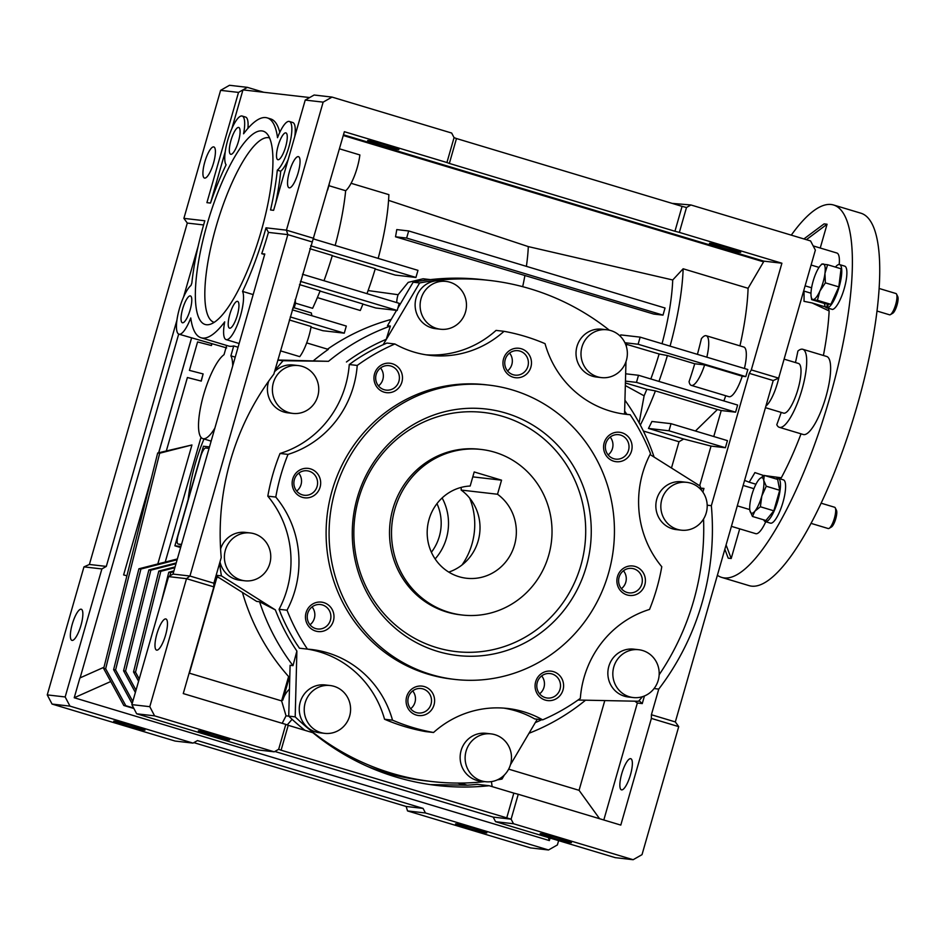 <?xml version="1.0" encoding="UTF-8"?>
<svg xmlns="http://www.w3.org/2000/svg" width="945" height="945" viewBox="0 0 945 945"><rect width="100%" height="100%" fill="white"/><g stroke="black" fill="none" stroke-linecap="round" stroke-linejoin="round"><path stroke-width="1.42" d="M394.856 509.131A83.325 80.219 -83.4 0 1 481.288 449.466A83.325 80.219 -83.4 0 1 548.679 555.376A83.325 80.219 -83.4 0 1 462.247 615.03A83.325 80.219 -83.4 0 1 394.856 509.131M436.98 503.626A46.293 44.569 -83.4 0 1 439.33 536.453A46.293 44.569 -83.4 0 1 431.392 552.246M448.78 572.103A46.293 44.569 96.6 0 0 478.158 540.918A46.293 44.569 96.6 0 0 461.172 490.065L497.519 494.247L501.547 480.178L474.201 471.957L470.173 486.025A46.293 44.569 96.6 0 0 429.042 519.407A46.293 44.569 96.6 0 0 466.476 578.245A46.293 44.569 96.6 0 0 514.493 545.1A46.293 44.569 96.6 0 0 497.519 494.247M461.231 487.384L461.172 490.065M472.795 476.871L501.547 480.178M765.911 406.055A25.928 6.91 -73.3 0 0 779.07 376.712A25.928 6.91 106.7 0 1 777.511 382.938A25.928 6.91 106.7 0 1 765.911 406.055M261.93 130.918A100.914 26.909 106.7 0 1 266.809 133.517A100.914 26.909 106.7 0 1 259.91 235.565A100.914 26.909 106.7 0 1 209.4 324.513A100.914 26.909 106.7 0 1 206.353 324.726A100.914 26.909 106.7 0 1 207.014 224.697A100.914 26.909 106.7 0 1 261.93 130.918M269.585 137.935A96.284 25.68 -73.3 0 0 268.345 137.675A96.284 25.68 -73.3 0 0 216.582 224.993A96.284 25.68 -73.3 0 0 214.137 322.351M190.264 295.903A13.998 3.733 106.7 0 1 190.441 295.939A13.998 3.733 106.7 0 1 190.075 310.102A13.998 3.733 106.7 0 1 182.55 322.788A13.998 3.733 106.7 0 1 182.373 322.753A13.998 3.733 106.7 0 1 182.739 308.602A13.998 3.733 106.7 0 1 190.264 295.903M238.565 127.433A13.998 3.733 106.7 0 1 238.742 127.469A13.998 3.733 106.7 0 1 238.388 141.632A13.998 3.733 106.7 0 1 230.863 154.318A13.998 3.733 106.7 0 1 230.686 154.283A13.998 3.733 106.7 0 1 231.041 140.12A13.998 3.733 106.7 0 1 238.565 127.433M285.733 132.855A13.998 3.733 106.7 0 1 285.91 132.891A13.998 3.733 106.7 0 1 285.555 147.054A13.998 3.733 106.7 0 1 278.031 159.74A13.998 3.733 106.7 0 1 277.854 159.705A13.998 3.733 106.7 0 1 278.208 145.542A13.998 3.733 106.7 0 1 285.733 132.855M237.431 301.325A13.998 3.733 106.7 0 1 237.608 301.372A13.998 3.733 106.7 0 1 237.242 315.524A13.998 3.733 106.7 0 1 229.718 328.21A13.998 3.733 106.7 0 1 229.54 328.175A13.998 3.733 106.7 0 1 229.907 314.023A13.998 3.733 106.7 0 1 237.431 301.325M203.6 224.945L187.287 223.067L183.897 218.366L204.817 220.776A112.951 30.122 -73.3 0 0 191.847 282.992L190.984 285.473A25.928 6.91 -73.3 0 0 178.534 311.944A25.928 6.91 -73.3 0 0 178.948 334.176A25.928 6.91 -73.3 0 0 179.266 334.246A25.928 6.91 -73.3 0 0 190.772 317.957A114.806 30.618 -73.3 0 0 201.096 337.767A114.806 30.618 -73.3 0 0 202.537 338.062A114.806 30.618 -73.3 0 0 224.709 321.855A25.928 6.91 -73.3 0 0 226.115 339.598A25.928 6.91 -73.3 0 0 226.434 339.668A25.928 6.91 -73.3 0 0 239.309 319.54A25.928 6.91 -73.3 0 0 242.546 291.403L253.165 294.592M201.096 337.767L228.442 345.988A114.806 30.618 -73.3 0 0 229.883 346.283A114.806 30.618 -73.3 0 0 233.734 345.929L238.069 347.24M178.948 334.176L226.646 347.914M729.457 248.311A16.254 0.744 16 0 1 740.715 252.291A16.254 0.744 16 0 1 720.716 247.306A16.254 0.744 16 0 1 709.459 243.326A16.254 0.744 16 0 1 729.457 248.311M387.639 145.554A16.254 0.744 16 0 1 398.896 149.534A16.254 0.744 16 0 1 378.898 144.55A16.254 0.744 16 0 1 367.64 140.569A16.254 0.744 16 0 1 387.639 145.554M630.587 758.67A16.254 4.335 106.7 0 1 630.787 758.705A16.254 4.335 106.7 0 1 630.374 775.148A16.254 4.335 106.7 0 1 621.633 789.89A16.254 4.335 106.7 0 1 621.42 789.843A16.254 4.335 106.7 0 1 621.845 773.4A16.254 4.335 106.7 0 1 630.587 758.67M744.424 368.479A25.928 6.91 -73.3 0 0 743.821 347.028L706.222 335.735A25.928 6.91 106.7 0 1 706.825 357.175M697.41 354.351A127.764 34.067 -73.3 0 0 701.403 338.664A25.928 6.91 106.7 0 1 705.891 335.664A25.928 6.91 106.7 0 1 706.222 335.735M218.366 735.871A16.254 0.744 16 0 1 229.623 739.852A16.254 0.744 16 0 1 209.625 734.867A16.254 0.744 16 0 1 198.367 730.898A16.254 0.744 16 0 1 218.366 735.871M560.184 838.628A16.254 0.744 16 0 1 571.441 842.609A16.254 0.744 16 0 1 551.443 837.624A16.254 0.744 16 0 1 540.186 833.644A16.254 0.744 16 0 1 560.184 838.628M298.266 156.622A16.254 4.335 106.7 0 1 298.466 156.657A16.254 4.335 106.7 0 1 298.053 173.112A16.254 4.335 106.7 0 1 289.312 187.842A16.254 4.335 106.7 0 1 289.111 187.807A16.254 4.335 106.7 0 1 289.524 171.352A16.254 4.335 106.7 0 1 298.266 156.622M165.706 618.928A16.254 4.335 106.7 0 1 165.907 618.963A16.254 4.335 106.7 0 1 165.493 635.406A16.254 4.335 106.7 0 1 156.752 650.148A16.254 4.335 106.7 0 1 156.551 650.101A16.254 4.335 106.7 0 1 156.964 633.658A16.254 4.335 106.7 0 1 165.706 618.928M133.741 726.15A16.254 0.744 16 0 1 144.998 730.131A16.254 0.744 16 0 1 125 725.146A16.254 0.744 16 0 1 113.743 721.165A16.254 0.744 16 0 1 133.741 726.15M475.559 828.895A16.254 0.744 16 0 1 486.817 832.876A16.254 0.744 16 0 1 466.818 827.891A16.254 0.744 16 0 1 455.561 823.91A16.254 0.744 16 0 1 475.559 828.895M81.081 609.194A16.254 4.335 106.7 0 1 81.282 609.23A16.254 4.335 106.7 0 1 80.868 625.684A16.254 4.335 106.7 0 1 72.127 640.415A16.254 4.335 106.7 0 1 71.926 640.379A16.254 4.335 106.7 0 1 72.34 623.924A16.254 4.335 106.7 0 1 81.081 609.194M213.641 146.888A16.254 4.335 106.7 0 1 213.842 146.936A16.254 4.335 106.7 0 1 213.428 163.379A16.254 4.335 106.7 0 1 204.687 178.109A16.254 4.335 106.7 0 1 204.486 178.073A16.254 4.335 106.7 0 1 204.9 161.63A16.254 4.335 106.7 0 1 213.641 146.888M430.471 784.622L467.196 785.189A255.54 245.995 -83.4 0 0 477.225 784.338L489.179 785.72A255.54 245.995 -83.4 0 1 437.098 785.484A255.54 245.995 -83.4 0 1 395.931 777.003A255.54 245.995 -83.4 0 1 312.878 732.718L288.225 725.311L281.09 750.2L511.103 819.161L493.184 817.106L274.841 751.464M606.926 329.781L601.953 329.203A24.074 23.176 96.6 0 0 576.497 348.445A24.074 23.176 96.6 0 0 592.574 376.24A24.074 23.176 96.6 0 0 596.449 377.031L601.433 377.61A24.074 23.176 -83.4 0 1 597.547 376.807A24.074 23.176 -83.4 0 1 581.47 349.012A24.074 23.176 -83.4 0 1 606.926 329.781A24.074 23.176 -83.4 0 1 610.813 330.573A24.074 23.176 -83.4 0 1 626.878 358.368A24.074 23.176 -83.4 0 1 601.433 377.61M446.028 281.409L441.055 280.842A24.074 23.176 96.6 0 0 415.599 300.073A24.074 23.176 96.6 0 0 431.676 327.868A24.074 23.176 96.6 0 0 435.55 328.671L440.535 329.238A24.074 23.176 -83.4 0 1 436.661 328.447A24.074 23.176 -83.4 0 1 420.584 300.652A24.074 23.176 -83.4 0 1 446.028 281.409A24.074 23.176 -83.4 0 1 449.914 282.212A24.074 23.176 -83.4 0 1 465.991 310.007A24.074 23.176 -83.4 0 1 440.535 329.238M489.628 280.441L483.155 279.696A252.197 242.794 96.6 0 0 413.154 282.201L419.627 282.945A252.197 242.794 -83.4 0 1 489.628 280.441A252.197 242.794 -83.4 0 1 530.263 288.816A252.197 242.794 -83.4 0 1 609.324 330.183M625.614 344.323A252.197 242.794 -83.4 0 1 626.429 345.102L626.393 346.591M638.761 649.723L633.788 649.156A24.074 23.176 96.6 0 0 608.332 668.387A24.074 23.176 96.6 0 0 624.409 696.181A24.074 23.176 96.6 0 0 628.283 696.985L633.268 697.552A24.074 23.176 -83.4 0 1 629.382 696.76A24.074 23.176 -83.4 0 1 613.305 668.966A24.074 23.176 -83.4 0 1 638.761 649.723A24.074 23.176 -83.4 0 1 642.635 650.526A24.074 23.176 -83.4 0 1 658.712 678.321A24.074 23.176 -83.4 0 1 633.268 697.552M686.755 482.34L681.782 481.773A24.074 23.176 96.6 0 0 656.326 501.004A24.074 23.176 96.6 0 0 672.403 528.798A24.074 23.176 96.6 0 0 676.277 529.602L681.262 530.169A24.074 23.176 -83.4 0 1 677.388 529.365A24.074 23.176 -83.4 0 1 661.311 501.571A24.074 23.176 -83.4 0 1 686.755 482.34A24.074 23.176 -83.4 0 1 690.641 483.143A24.074 23.176 -83.4 0 1 706.718 510.938A24.074 23.176 -83.4 0 1 681.262 530.169M330.159 685.527L325.174 684.948A24.074 23.176 96.6 0 0 299.73 704.19A24.074 23.176 96.6 0 0 315.795 731.985A24.074 23.176 96.6 0 0 319.682 732.777L324.655 733.355A24.074 23.176 -83.4 0 1 320.78 732.552A24.074 23.176 -83.4 0 1 304.703 704.757A24.074 23.176 -83.4 0 1 330.159 685.527A24.074 23.176 -83.4 0 1 334.034 686.33A24.074 23.176 -83.4 0 1 350.111 714.125A24.074 23.176 -83.4 0 1 324.655 733.355M491.057 733.887L486.073 733.32A24.074 23.176 96.6 0 0 460.617 752.551A24.074 23.176 96.6 0 0 476.693 780.346A24.074 23.176 96.6 0 0 480.58 781.149L485.553 781.716A24.074 23.176 -83.4 0 1 481.678 780.924A24.074 23.176 -83.4 0 1 465.601 753.13A24.074 23.176 -83.4 0 1 491.057 733.887A24.074 23.176 -83.4 0 1 494.932 734.69A24.074 23.176 -83.4 0 1 511.009 762.485A24.074 23.176 -83.4 0 1 485.553 781.716M250.33 532.968A24.074 23.176 -83.4 0 1 254.205 533.76A24.074 23.176 -83.4 0 1 270.282 561.554A24.074 23.176 -83.4 0 1 244.826 580.797A24.074 23.176 -83.4 0 1 240.951 579.994A24.074 23.176 -83.4 0 1 224.875 552.199A24.074 23.176 -83.4 0 1 250.33 532.968L245.346 532.389A24.074 23.176 96.6 0 0 220.598 548.927M219.996 561.873A24.074 23.176 96.6 0 0 235.966 579.415A24.074 23.176 96.6 0 0 239.853 580.218L244.826 580.797M298.325 365.573A24.074 23.176 -83.4 0 1 302.199 366.377A24.074 23.176 -83.4 0 1 318.276 394.171A24.074 23.176 -83.4 0 1 292.82 413.402A24.074 23.176 -83.4 0 1 288.946 412.599A24.074 23.176 -83.4 0 1 272.869 384.804A24.074 23.176 -83.4 0 1 298.325 365.573L293.34 365.006A24.074 23.176 96.6 0 0 274.522 371.728M268.758 381.024A24.074 23.176 96.6 0 0 283.972 412.032A24.074 23.176 96.6 0 0 287.847 412.835L292.82 413.402M296.683 491.046A12.309 11.848 96.6 0 0 298.738 473.161M309.995 624.787A12.309 11.848 96.6 0 0 312.051 606.891M410.614 708.774A12.309 11.848 96.6 0 0 412.67 690.878M539.607 693.807A12.309 11.848 96.6 0 0 541.674 675.923M621.42 588.664A12.309 11.848 96.6 0 0 623.476 570.768M608.107 454.923A12.309 11.848 96.6 0 0 610.163 437.039M507.489 370.936A12.309 11.848 96.6 0 0 509.544 353.052M378.496 385.903A12.309 11.848 96.6 0 0 380.551 368.007M302.353 494.849A12.309 11.848 96.6 0 0 317.355 485.423A12.309 11.848 96.6 0 0 307.149 470.799A12.309 11.848 96.6 0 0 302.353 494.849M315.654 628.579A12.309 11.848 96.6 0 0 330.656 619.152A12.309 11.848 96.6 0 0 320.449 604.54A12.309 11.848 96.6 0 0 315.654 628.579M416.284 712.565A12.309 11.848 96.6 0 0 431.274 703.139A12.309 11.848 96.6 0 0 421.08 688.527A12.309 11.848 96.6 0 0 416.284 712.565M545.277 697.611A12.309 11.848 96.6 0 0 560.279 688.184A12.309 11.848 96.6 0 0 550.073 673.561A12.309 11.848 96.6 0 0 545.277 697.611M627.078 592.456A12.309 11.848 96.6 0 0 642.08 583.03A12.309 11.848 96.6 0 0 631.874 568.406A12.309 11.848 96.6 0 0 627.078 592.456M613.778 458.715A12.309 11.848 96.6 0 0 628.779 449.288A12.309 11.848 96.6 0 0 618.573 434.676A12.309 11.848 96.6 0 0 613.778 458.715M513.159 374.728A12.309 11.848 96.6 0 0 528.149 365.302A12.309 11.848 96.6 0 0 517.943 350.689A12.309 11.848 96.6 0 0 513.159 374.728M384.154 389.694A12.309 11.848 96.6 0 0 399.156 380.268A12.309 11.848 96.6 0 0 388.95 365.644A12.309 11.848 96.6 0 0 384.154 389.694M622.153 413.78A99.993 96.26 96.6 0 0 622.2 413.792L630.161 414.701A203.683 196.087 -83.4 0 1 650.526 453.612A99.993 96.26 96.6 0 0 661.784 566.74A203.683 196.087 -83.4 0 1 649.534 609.43A99.993 96.26 96.6 0 0 580.336 698.379A203.683 196.087 -83.4 0 1 542.666 719.842A99.993 96.26 96.6 0 0 507.654 708.478A99.993 96.26 96.6 0 0 433.542 732.493A203.683 196.087 -83.4 0 1 392.518 720.161L384.556 719.251A99.993 96.26 96.6 0 0 307.444 649.12A203.683 196.087 -83.4 0 1 287.032 610.21A99.993 96.26 96.6 0 0 275.786 497.07A203.683 196.087 -83.4 0 1 288.024 454.391A99.993 96.26 96.6 0 0 357.222 365.443A203.683 196.087 -83.4 0 1 394.892 343.98L386.93 343.059A203.683 196.087 96.6 0 0 383.174 344.724L419.627 282.945M394.892 343.98A99.993 96.26 96.6 0 0 413.792 352.024A99.993 96.26 96.6 0 0 429.904 355.344A99.993 96.26 96.6 0 0 504.016 331.317A203.683 196.087 -83.4 0 1 524.865 336.326A203.683 196.087 -83.4 0 1 545.041 343.661A99.993 96.26 96.6 0 0 610.009 411.004A99.993 96.26 96.6 0 0 626.122 414.323A99.993 96.26 96.6 0 0 630.161 414.701M302.341 497.33A14.813 14.258 96.6 0 0 320.083 487.207A14.813 14.258 96.6 0 0 310.492 468.874A14.813 14.258 96.6 0 0 292.737 478.997A14.813 14.258 96.6 0 0 302.341 497.33M315.642 631.059A14.813 14.258 96.6 0 0 333.396 620.948A14.813 14.258 96.6 0 0 323.804 602.615A14.813 14.258 96.6 0 0 306.05 612.726A14.813 14.258 96.6 0 0 315.642 631.059M416.261 715.046A14.813 14.258 96.6 0 0 434.015 704.935A14.813 14.258 96.6 0 0 424.423 686.602A14.813 14.258 96.6 0 0 406.669 696.713A14.813 14.258 96.6 0 0 416.261 715.046M545.265 700.091A14.813 14.258 96.6 0 0 563.007 689.98A14.813 14.258 96.6 0 0 553.416 671.635A14.813 14.258 96.6 0 0 535.661 681.758A14.813 14.258 96.6 0 0 545.265 700.091M627.067 594.937A14.813 14.258 96.6 0 0 644.821 584.825A14.813 14.258 96.6 0 0 635.229 566.492A14.813 14.258 96.6 0 0 617.475 576.604A14.813 14.258 96.6 0 0 627.067 594.937M613.766 461.207A14.813 14.258 96.6 0 0 631.508 451.084A14.813 14.258 96.6 0 0 621.916 432.751A14.813 14.258 96.6 0 0 604.162 442.874A14.813 14.258 96.6 0 0 613.766 461.207M513.135 377.22A14.813 14.258 96.6 0 0 530.889 367.097A14.813 14.258 96.6 0 0 521.297 348.764A14.813 14.258 96.6 0 0 503.543 358.887A14.813 14.258 96.6 0 0 513.135 377.22M384.142 392.175A14.813 14.258 96.6 0 0 401.897 382.063A14.813 14.258 96.6 0 0 392.293 363.731A14.813 14.258 96.6 0 0 374.551 373.842A14.813 14.258 96.6 0 0 384.142 392.175M488.683 385.087L485.706 384.745A148.141 142.612 96.6 0 0 329.073 503.106A148.141 142.612 96.6 0 0 427.99 674.151A148.141 142.612 96.6 0 0 451.864 679.077L454.84 679.42A148.141 142.612 -83.4 0 1 430.979 674.494A148.141 142.612 -83.4 0 1 332.049 503.449A148.141 142.612 -83.4 0 1 488.683 385.087A148.141 142.612 -83.4 0 1 512.556 390.002A148.141 142.612 -83.4 0 1 611.474 561.058A148.141 142.612 -83.4 0 1 454.84 679.42M505.929 413.119A124.067 119.436 -83.4 0 1 586.278 566.669A124.067 119.436 -83.4 0 1 437.606 651.389A124.067 119.436 -83.4 0 1 357.257 497.826A124.067 119.436 -83.4 0 1 505.929 413.119M436.637 647.597A120.358 115.869 96.6 0 0 580.868 565.417A120.358 115.869 96.6 0 0 502.917 416.45A120.358 115.869 96.6 0 0 358.687 498.629A120.358 115.869 96.6 0 0 436.637 647.597M462.247 615.03L460.262 614.805A83.325 80.219 -83.4 0 1 446.831 612.041A83.325 80.219 -83.4 0 1 391.183 515.828A83.325 80.219 -83.4 0 1 479.292 449.241L481.288 449.466M425.935 354.8A99.993 96.26 96.6 0 0 496.054 330.407L504.016 331.317M430.424 279.614L423.124 278.775L408.216 282.366L398.117 294.71A24.074 23.176 96.6 0 0 396.758 302.601M181.523 544.414L178.168 544.025A9.261 2.469 106.7 0 1 178.05 544.001A9.261 2.469 106.7 0 1 178.227 534.846L200.671 456.612A9.261 2.469 106.7 0 1 205.703 448.013L209.058 448.402M181.44 544.722L179.881 544.544A9.261 2.469 106.7 0 1 179.763 544.521A9.261 2.469 106.7 0 1 179.656 544.474M173.927 570.91L168.777 572.233L170.761 572.457L169.923 575.848M168.777 572.233L161.382 601.705M209.483 446.926L203.447 446.229L198.344 464.019L174.896 545.808L180.932 546.505M175.983 563.74L150.857 570.166L148.861 569.941L123.582 670.82L125.567 671.056L136.009 690.204M150.857 570.166L125.567 671.056M123.582 670.82L135.371 692.449M175.073 566.917L158.819 571.087L160.815 571.312L135.525 672.202L133.529 671.966L138.584 681.227M158.819 571.087L133.529 671.966M135.525 672.202L139.222 678.982M177.128 559.747L140.899 569.02L138.903 568.795L113.624 669.674L115.609 669.91L132.796 701.414M140.899 569.02L115.609 669.91M113.624 669.674L132.158 703.659M157.685 452.998L191.941 444.965L159.681 453.222L157.685 452.998L103.666 668.54L105.651 668.765L125.803 705.702L133.67 708.065M159.681 453.222L105.651 668.765M103.666 668.54L123.807 705.478L125.803 705.702M123.807 705.478L133.906 708.502M191.941 444.965L157.815 563.952M235.222 357.139L230.899 355.84L233.734 345.929M226.67 345.457L224.012 354.706A44.439 11.848 -73.3 0 0 202.301 399.711A44.439 11.848 -73.3 0 0 202.809 438.634A44.439 11.848 -73.3 0 0 214.893 428.073M232.706 365.951A44.439 11.848 -73.3 0 0 230.899 355.84M173.703 571.701L170.761 572.457M174.896 545.808L180.637 547.533M148.861 569.941L176.219 562.936M174.849 567.721L160.815 571.312M138.903 568.795L177.365 558.956M166.379 450.765L187.393 377.504L201.072 381.036L203.116 373.925L201.25 381.095L187.393 377.504M203.116 373.925L189.425 370.381L197.588 341.936L211.267 345.48L211.692 344.015M211.857 344.074L211.444 345.527L197.588 341.948M123.665 574.926L126.913 575.777L123.618 574.926L151.153 479.08M191.611 337.979L158.701 452.738M123.618 574.926L151.507 477.65M158.654 452.749L191.563 337.967M103.985 667.253L79.9 677.955L74.23 697.753L549.352 840.577L550.073 838.061M264.647 254.548L261.73 253.673A114.806 30.618 -73.3 0 0 268.427 232.399L287.835 234.632L286.441 230.167L323.143 102.143L305.223 100.075L273.613 210.322L270.542 209.967A114.806 30.618 -73.3 0 0 277.298 170.171A25.928 6.91 -73.3 0 0 289.761 143.711A25.928 6.91 -73.3 0 0 289.347 121.468A25.928 6.91 -73.3 0 0 277.523 137.686A114.806 30.618 -73.3 0 0 267.199 117.877A114.806 30.618 -73.3 0 0 243.574 133.788A25.928 6.91 -73.3 0 0 242.18 116.046A25.928 6.91 -73.3 0 0 228.867 136.434A25.928 6.91 -73.3 0 0 226.091 164.82A112.951 30.122 -73.3 0 0 210.487 203.057L206.908 202.655L238.518 92.409L242.959 89.881L309.665 97.548L314.106 95.02L332.026 97.087L451.663 133.044L454.061 137.627L456.482 138.537L682.077 206.364L686.495 207.498L690.937 204.97L672.19 203.388M263.773 92.279L247.401 87.353L242.959 89.881L231.856 128.614M225.229 151.708L210.581 202.809M247.921 128.402A25.928 6.91 -73.3 0 0 245.594 117.074L242.18 116.046M279.779 132.383A114.806 30.618 -73.3 0 0 270.613 118.905L267.199 117.877M275.704 203.033A114.806 30.618 -73.3 0 0 280.724 171.199A25.928 6.91 -73.3 0 0 288.166 159.575M294.781 136.493A25.928 6.91 -73.3 0 0 292.761 122.496L289.347 121.468M165.233 562.051L201.001 437.346M203.99 438.988A214.798 206.778 96.6 0 0 188.138 499.61M178.688 334.081L80.112 677.86M110.742 681.522L74.23 697.753M548.419 837.565L549.352 840.577M690.937 204.97L810.574 240.94L815.37 250.106L778.656 378.13L773.223 380.54L675.332 721.933L678.723 726.634L642.021 854.646L633.138 859.714L615.219 857.647L495.582 821.689L493.184 817.106M495.582 821.689L513.501 823.745L511.103 819.161L518.25 794.272L513.832 793.127L506.697 818.016M327.655 189.992L329.25 184.44M288.225 725.311L285.803 724.402L278.669 749.29L274.227 751.818L256.308 749.763L136.671 713.794L131.875 704.627L168.588 576.604L173.018 574.076L264.801 254.016L261.73 253.673M454.061 137.627L446.926 162.528L344.37 131.698L273.826 374.161A255.54 245.995 -83.4 0 0 221.224 557.562L213.877 583.219L189.945 576.025L186.508 578.671L213.853 586.88L183.259 693.571L285.803 724.402M311.767 241.825L287.835 234.632L189.945 576.025L173.018 574.076M168.588 576.604L186.508 578.671L149.794 706.683L131.875 704.627M323.993 280.724A114.806 30.618 -73.3 0 0 332.333 255.481L309.795 248.7M408.677 230.958L406.633 238.069L663 315.134L665.032 308.023L408.677 230.958L396.77 229.588A101.316 27.015 -73.3 0 1 395.518 236.793L406.633 238.069M558.625 840.637L557.396 844.924L548.513 849.98L425.463 812.983L407.543 810.928L406.137 806.463L423.065 808.4L197.458 740.585L193.028 743.113L69.965 706.128L65.17 696.961L101.883 568.937L106.312 566.409L89.397 564.46L83.963 566.87L101.883 568.937M425.463 812.983L423.065 808.4M268.427 232.399L266.006 227.816L286.441 230.167L313.787 238.376M242.546 291.403A114.806 30.618 -73.3 0 0 266.006 227.816M305.223 100.075L309.665 97.548M277.298 170.171L280.724 171.199M198.107 246.35L183.543 297.096M69.965 706.128L52.046 704.06L175.108 741.057L193.028 743.113M176.916 320.19L106.312 566.409M663 315.134L653.763 314.071L395.518 236.793M648.459 428.428L668.989 430.79L671.033 423.679L651.92 421.47A127.764 34.067 -73.3 0 1 648.459 428.428L683.696 439.012L711.03 446.087L725.394 447.741L668.989 430.79M625.46 381.118L636.469 382.382L638.501 375.271L625.649 373.795M691.291 385.383L728.89 396.687A25.928 6.91 -73.3 0 0 742.238 376.204L704.639 364.9A25.928 6.91 106.7 0 1 691.291 385.383A25.928 6.91 106.7 0 1 689.07 381.638A127.764 34.067 -73.3 0 0 694.74 363.766L667.394 355.544A127.764 34.067 106.7 0 1 658.948 381.414M704.639 364.9L694.74 363.766M650.822 378.969A109.254 29.13 -73.3 0 0 659.126 353.985L625.495 344.027M667.394 355.544L659.126 353.985M624.905 342.728L638.111 344.252L640.155 337.141L620.735 334.908A105.58 28.149 -73.3 0 1 620.345 336.302M335.168 245.464A114.806 30.618 -73.3 0 0 345.669 190.725L329.203 185.775M345.669 190.725A25.928 6.91 -73.3 0 0 359.868 154.945L339.468 148.814M662.032 343.708A109.254 29.13 -73.3 0 0 672.722 279.98L683.14 268.782A127.764 34.067 106.7 0 1 670.064 346.13M682.077 206.364L674.943 231.253L679.361 232.399L686.495 207.498M773.223 380.54L749.302 373.346L751.31 369.908L778.656 378.13M518.25 794.272L620.794 825.091L651.377 718.413L651.4 714.739L658.759 689.094L654.082 688.551M651.377 718.413L678.723 726.634M675.332 721.933L651.4 714.739M633.138 859.714L513.501 823.745M278.669 749.29L281.09 750.2M378.177 258.387A109.254 29.13 -73.3 0 0 388.879 194.646L351.091 183.295M674.943 231.253L449.347 163.438L456.482 138.537M323.143 102.143L332.026 97.087M449.347 163.438L446.926 162.528M274.227 751.818L154.59 715.849L136.671 713.794M154.59 715.849L149.794 706.683M213.877 583.219L213.853 586.88M311.815 315.689A25.928 6.91 -73.3 0 0 311.295 312.937L294.214 307.798L292.726 308.224M294.214 307.798L295.537 303.18L312.618 308.318A114.806 30.618 -73.3 0 0 320.142 290.812L299.506 284.599M295.194 299.624L295.537 303.18M366.979 293.647A109.254 29.13 -73.3 0 0 375.283 268.663L332.262 255.729M313.457 238.931L417.973 270.353L415.93 277.464L395.27 275.089L375.177 269.006M406.137 806.463L193.855 742.64M548.513 849.98L530.594 847.913L407.543 810.928M247.401 87.353L229.481 85.286L220.598 90.354L238.518 92.409M183.897 218.366L220.598 90.354M187.287 223.067L89.397 564.46M52.046 704.06L47.25 694.894L65.17 696.961M47.25 694.894L83.963 566.87M625.33 385.548L644.112 395.825L639.139 422.852M695.437 431.003L717.397 409.539L655.417 390.899L646.829 389.305A109.254 29.13 106.7 0 1 644.112 395.825M646.829 389.305L625.401 382.973M655.417 390.899A127.764 34.067 106.7 0 1 640.32 425.061M643.368 431.026L679.006 441.74L683.696 439.012M526.389 266.348A96.284 25.68 -73.3 0 0 528.302 246.598L672.722 279.98M522.679 286.678A96.284 25.68 -73.3 0 0 524.829 275.928M725.394 447.741L727.437 440.63L671.033 423.679M713.77 436.519L721.224 410.532L717.397 409.539M721.224 410.532L735.588 412.174L636.469 382.382M735.588 412.174L737.632 405.062L638.501 375.271M723.964 400.963L724.307 399.77A127.764 34.067 -73.3 0 0 725.725 395.731M723.61 400.857L724.307 399.77M742.238 376.204L745.794 376.618L638.111 344.252M745.794 376.618L747.826 369.507L640.155 337.141M739.947 345.87A127.764 34.067 -73.3 0 0 748.086 288.296L763.584 261.848L343.283 135.501M683.14 268.782L748.086 288.296M528.302 246.598L388.572 200.364M763.584 261.848L763.784 261.139L781.905 263.218L679.361 232.399M781.905 263.218L751.31 369.908M749.302 373.346L711.349 505.681A255.54 245.995 -83.4 0 1 658.759 689.094M679.006 441.74L671.47 468.011M699.654 485.754L711.03 446.087M634.792 701.178L637.355 703.021L603.808 819.988M604.788 700.576L579.061 790.315L599.579 818.713M489.179 785.72L513.832 793.127M457.699 783.074L463.215 784.728M579.061 790.315L508.658 769.147M289.453 689.153A24.074 23.176 96.6 0 0 282.791 700.186L289.536 676.655L288.591 676.537L281.846 700.08A24.074 23.176 96.6 0 0 281.622 700.906L286.04 715.826L282.189 723.303M281.622 700.906L189.437 673.194L216.984 577.111A24.074 23.176 96.6 0 0 217.598 577.312L219.134 577.773M290.233 316.929L344.263 333.172L346.307 326.06L292.265 309.818M300.427 281.362L397.195 310.456L399.227 303.345L302.471 274.251M415.93 277.464L310.621 245.806M343.484 134.792L763.784 261.139M215.791 576.533L216.984 577.111M280.5 350.855L299.742 356.643A25.928 6.91 -73.3 0 0 311.118 326.509L289.359 319.965M310.999 327.135L322.906 330.715L344.263 333.172M317.366 297.604L360.269 310.503A109.254 29.13 -73.3 0 0 362.974 303.983L320.036 291.072M362.927 304.113L375.838 307.999L397.195 310.456M306.688 342.905L328.293 349.402A216.653 208.561 96.6 0 0 313.445 360.73M368.101 290.564L398.117 294.71M644.443 695.981L642.257 703.588L639.068 700.647M637.355 703.021L642.257 703.588M700.682 488.99L703.954 488.435L700.528 488.045M703.954 488.435L702.903 492.132M707.179 505.197L711.349 505.681M286.04 715.826L288.733 716.145A252.197 242.794 96.6 0 0 292.088 719.299A252.197 242.794 96.6 0 0 304.916 730.32M287.245 724.933L292.088 719.299M467.196 785.189L460.156 783.074M491.412 781.621L492.144 786.606M242.44 592.444A216.653 208.561 96.6 0 0 288.591 676.537M391.183 319.434A216.653 208.561 96.6 0 0 327.525 349.178M413.154 282.201L397.857 308.141M396.534 310.373L387.474 325.73L390.356 326.06A216.653 208.561 96.6 0 0 328.506 361.309L277.877 360.01M654.117 457.085A216.653 208.561 96.6 0 0 624.94 400.231M529.011 733.261A216.653 208.561 96.6 0 0 585.557 700.186M367.593 766.478A252.197 242.794 96.6 0 0 425.534 780.806L432.007 781.55A252.197 242.794 -83.4 0 1 295.194 716.877L296.884 651.046A207.392 199.655 -83.4 0 1 275.349 609.891L221.413 575.871A252.197 242.794 -83.4 0 1 219.63 563.161M216.003 575.8L256.674 601.41L259.556 601.741A216.653 208.561 96.6 0 0 292.997 665.634L290.103 665.292L288.733 716.133L295.194 716.877M274.889 370.428A252.197 242.794 -83.4 0 1 283.11 360.73L328.506 361.309M346.425 361.994A207.392 199.655 -83.4 0 1 386.269 339.29L383.174 344.724M390.356 326.06L386.269 339.29M625.98 361.687L624.562 414.064M624.645 411.063A207.392 199.655 -83.4 0 1 626.795 414.312M650.042 454.521L700.221 486.108A252.197 242.794 -83.4 0 1 700.753 489.451M703.553 519.029A252.197 242.794 -83.4 0 1 659.161 674.742M642.505 696.678A252.197 242.794 -83.4 0 1 638.525 701.261L578.021 700.032M541.721 719.736A207.392 199.655 -83.4 0 1 535.295 722.606M537.292 719.216L510.454 764.729M504.406 774.971L501.996 779.046A252.197 242.794 -83.4 0 1 497.365 779.873M484.738 781.621A252.197 242.794 -83.4 0 1 432.007 781.55M292.997 665.634L296.884 651.046M259.556 601.741L275.349 609.891M216.157 575.269L221.413 575.871M277.842 360.128L283.11 360.73M383.079 344.712A203.683 196.087 96.6 0 0 352.52 362.124M542.666 719.842L534.705 718.921A99.993 96.26 96.6 0 0 503.661 708.1M384.556 719.251A203.683 196.087 96.6 0 0 425.581 731.584L433.542 732.493M297.155 644.726A203.683 196.087 96.6 0 0 299.435 648.199L307.397 649.12A99.993 96.26 96.6 0 1 311.437 649.487A99.993 96.26 96.6 0 1 392.518 720.161M280.547 613.163A203.683 196.087 96.6 0 0 297.049 644.714M287.032 610.21L279.07 609.301A203.683 196.087 96.6 0 0 280.641 613.175M279.07 609.301A99.993 96.26 96.6 0 0 267.813 496.16L275.786 497.07M288.024 454.391L280.051 453.47A203.683 196.087 96.6 0 0 267.813 496.16M280.051 453.47A99.993 96.26 96.6 0 0 349.26 364.522L357.222 365.443M352.627 362.136A203.683 196.087 96.6 0 0 349.26 364.522M721.673 577.395L749.019 585.616A194.434 51.845 -73.3 0 0 857.257 405.429A194.434 51.845 -73.3 0 0 860.954 213.216L833.608 205.006A194.434 51.845 106.7 0 1 829.911 397.207A194.434 51.845 106.7 0 1 721.673 577.395A194.434 51.845 106.7 0 1 717.385 575.269M791.284 235.14A194.434 51.845 106.7 0 1 833.608 205.006M779.318 427.317L803.25 434.499A40.741 10.867 -73.3 0 0 825.93 396.746A40.741 10.867 -73.3 0 0 826.698 356.478L802.777 349.284A40.741 10.867 106.7 0 1 801.998 389.553A40.741 10.867 106.7 0 1 779.318 427.317A40.741 10.867 106.7 0 1 776.79 424.683A130.847 34.894 -73.3 0 0 781.208 412.41M765.45 407.673L783.582 413.13A25.928 6.91 -73.3 0 0 798.017 389.104A25.928 6.91 -73.3 0 0 798.513 363.471L784.102 359.147M795.454 362.549A130.847 34.894 -73.3 0 0 797.899 351.056A40.741 10.867 106.7 0 1 802.777 349.284M820.236 248.027L827.064 224.237L806.368 239.676M827.064 224.237L824.075 223.882L803.911 238.931M726.079 544.97L731.206 558.507L728.217 558.164L724.85 549.258M731.206 558.507L739.711 528.846M749.775 509.591L737.301 505.847M765.757 521.746A25.928 6.91 106.7 0 1 755.728 533.665L731.418 526.353M743.148 485.446L753.945 488.695M744.589 480.414L749.149 482.186A130.847 34.894 -73.3 0 0 754.901 472.594L763.867 475.607M755.953 484.23L749.149 482.186M801.029 433.838A134.438 35.851 -73.3 0 1 781.302 477.792L765.013 475.63M823.402 355.485A134.438 35.851 -73.3 0 0 829.143 310.952L812.098 302.943L804.006 301.337A130.847 34.894 -73.3 0 0 803.947 291.084L803.64 291.013M811.59 287.788L805.116 285.851M810.999 293.198L803.947 291.084M811.093 265.025L819.02 267.411M813.172 245.901L836.892 253.024A25.928 6.91 106.7 0 1 839.195 264.529M828.446 308.413A25.928 6.91 -73.3 0 0 829.143 310.952M781.302 477.792A25.928 6.91 -73.3 0 0 780.168 478.902M825.469 306.96L812.098 302.943M763.406 475.89L762.568 475.642M763.761 519.856A22.585 6.024 -73.3 0 0 765.285 521.605L770.411 523.14A22.585 6.024 -73.3 0 0 782.684 503.248A22.585 6.024 -73.3 0 0 783.417 479.871L778.29 478.335A22.585 6.024 -73.3 0 0 776.058 478.95M765.285 521.605A22.585 6.024 -73.3 0 0 777.558 501.7A22.585 6.024 -73.3 0 0 778.29 478.335M828.375 304.054L827.347 307.905L832.474 309.452A22.585 6.024 -73.3 0 0 844.369 288.13A22.585 6.024 -73.3 0 0 844.712 266.136L839.585 264.588A22.585 6.024 -73.3 0 0 835.427 267.092M831.576 309.18L826.402 307.798A22.585 6.024 -73.3 0 1 824.489 303.487M827.347 307.905A22.585 6.024 -73.3 0 0 839.243 286.595A22.585 6.024 -73.3 0 0 839.585 264.588M827.584 303.959L826.402 307.798M810.975 523.353L828.222 528.538A11.116 2.965 -73.3 0 0 829.131 528.349L831.446 526.991A9.06 2.41 -73.3 0 0 835.746 518.746A9.06 2.41 -73.3 0 0 836.467 510.324L835.274 507.902A11.116 2.965 -73.3 0 0 834.624 507.252L821.075 503.177M829.131 528.349A11.116 2.965 -73.3 0 0 834.411 518.238A11.116 2.965 -73.3 0 0 835.274 507.902M764.233 475.394L777.676 479.434L779.708 490.278L773.825 510.808L765.899 520.494L752.456 516.454L754.89 511.15L760.382 506.768L761.8 496.042L766.265 486.238L763.725 480.355L764.233 475.394L759.874 478.56M773.825 510.808L760.382 506.768M749.917 510.583A18.522 4.938 106.7 0 0 754.89 511.15A18.522 4.938 106.7 0 0 761.8 496.042A18.522 4.938 106.7 0 0 763.725 480.355A18.522 4.938 106.7 0 0 759.225 479.221A18.522 4.938 106.7 0 0 758.74 479.776A18.522 4.938 106.7 0 0 751.842 494.896A18.522 4.938 -73.3 0 0 749.869 510.347A18.522 4.938 -73.3 0 0 749.917 510.583L752.456 516.454M779.708 490.278L766.265 486.238M889.375 314.744A11.116 2.965 -73.3 0 0 889.517 314.791A11.116 2.965 -73.3 0 0 889.647 314.827A11.116 2.965 -73.3 0 0 890.426 314.614L892.741 313.256A9.06 2.41 -73.3 0 0 896.923 305.424A9.06 2.41 -73.3 0 0 897.75 296.576L896.569 294.167A11.116 2.965 -73.3 0 0 895.907 293.517A11.116 2.965 -73.3 0 0 895.765 293.482M890.426 314.614A11.116 2.965 -73.3 0 0 895.541 305.011A11.116 2.965 -73.3 0 0 896.569 294.167M827.607 264.73L841.05 268.782L838.829 286.89L825.375 282.85L824.961 273.329L827.607 264.73L821.855 264.08M838.829 286.89L830.856 304.337L817.401 300.297L819.87 291.119L825.375 282.85M830.856 304.337L825.103 303.676L811.66 299.636L817.401 300.297M811.164 296.612A18.522 4.938 106.7 0 1 811.247 290.127A18.522 4.938 106.7 0 1 816.338 272.337A18.522 4.938 106.7 0 1 820.52 265.486A18.522 4.938 106.7 0 1 823.201 263.95A18.522 4.938 106.7 0 1 824.961 273.329A18.522 4.938 106.7 0 1 819.87 291.119A18.522 4.938 -73.3 0 1 813.007 299.506A18.522 4.938 106.7 0 1 811.164 296.612L811.66 299.636M442.13 497.944A52.247 50.298 -83.4 0 1 446.418 538.284A52.247 50.298 -83.4 0 1 435.125 558.944M469.689 498.145A68.512 65.961 -83.4 0 1 471.992 544.013A68.512 65.961 -83.4 0 1 461.999 564.992M179.881 544.544L178.168 544.025M281.846 700.08L282.791 700.186M218.543 577.419L217.598 577.312M226.115 339.598L239.132 343.519M178.05 544.001L179.763 544.521M211.148 441.138L202.809 438.634M895.907 293.517L879.181 288.485M889.517 314.791L877.043 311.047M820.52 265.486L821.89 263.998"/></g></svg>
